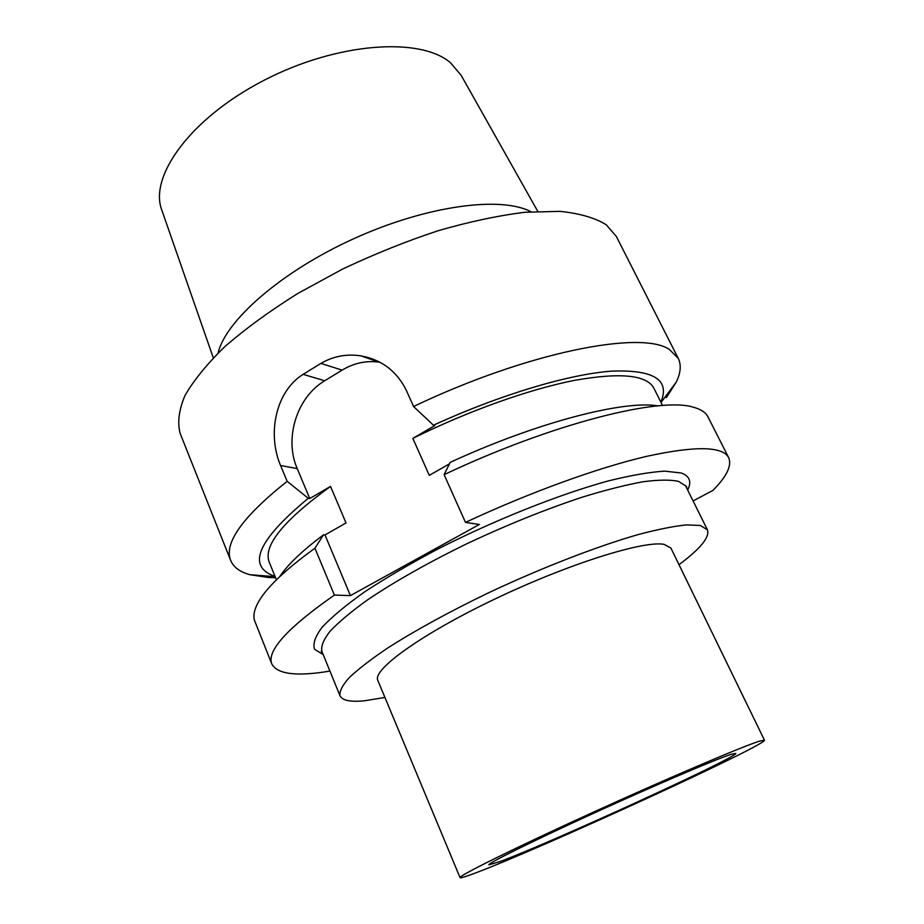 <?xml version="1.0" encoding="UTF-8"?>
<svg xmlns="http://www.w3.org/2000/svg" width="924" height="924" viewBox="0 0 924 924"><rect width="100%" height="100%" fill="white"/><g stroke="black" fill="none" stroke-linecap="round" stroke-linejoin="round"><path stroke-width="1.39" d="M271.818 663.986L254.897 621.413C253.037 616.828 253.857 611.041 257.346 604.03C264.738 589.293 283.934 570.686 314.934 548.221L334.396 595.068C287.387 627.974 266.528 650.946 271.818 663.986C277.454 674.301 296.823 676.668 329.914 671.078M334.396 595.068L350.404 595.622L479.325 524.474L465.488 522.395C530.364 492.146 598.024 467.717 646.523 456.375C695.31 445.738 722.695 446.177 728.689 457.703C732.039 465.534 726.772 476.449 712.878 490.436L693.081 500.912M679.001 564.679C700.461 548.74 709.932 537.121 707.426 529.833L700.357 525.479L686.405 524.89C673.642 526.206 657.518 529.452 638.01 534.626C596.604 546.534 541.753 567.763 488.935 592.619C449.11 611.85 415.315 630.353 387.549 648.105C371.102 659.216 358.339 669.045 349.284 677.604C342.446 685.273 339.351 691.325 339.986 695.737C342.307 700.531 350.577 702.205 364.784 700.739L384.927 697.458M664.171 544.375C643.982 540.263 568.399 563.871 494.941 599.006C421.379 634.083 372.072 669.808 377.824 680.411L460.06 877.65C460.533 878.25 465.557 876.726 475.132 873.111C538.207 849.606 766.77 744.929 764.471 740.205L670.916 548.082L664.171 544.375M764.471 740.205L759.771 741.083C743.335 746.061 668.017 778.1 590.759 813.351C513.432 848.613 458.004 876.148 460.06 877.65M731.346 754.261C716.701 758.893 655.116 785.181 593.312 813.409C531.427 841.66 486.879 863.79 488.923 864.852L500.173 861.491C549.306 843.416 737.756 757.137 735.793 753.395L731.346 754.261M374.301 359.621L374.52 360.556M213.282 357.831L161.931 210.441C148.545 176.703 190.436 118.26 263.825 80.411C337.029 42.319 420.397 36.671 450.531 62.786L461.157 75.329L537.756 211.33M530.977 211.746C501.189 195.865 427.269 205.451 354.631 238.311C281.935 271.067 225.872 320.178 218.076 353.026M379.96 362.277L379.163 362.15C366.204 360.406 353.846 363.063 342.088 370.131L320.905 363.398C333.333 356.214 346.662 353.707 360.903 355.867C381.728 359.713 396.881 371.229 406.364 390.436L413.571 406.514C527.708 351.986 642.099 329.845 669.554 349.63L678.251 358.362L616.354 236.475L606.271 224.786C595.091 217.868 579.648 213.386 559.932 211.353L525.098 212.254C498.498 215.523 469.531 221.679 438.195 230.7C406.144 241.291 374.232 254.112 342.434 269.15L297.505 293.647C269.658 311.088 245.461 328.736 224.925 346.569C206.918 364.079 193.555 380.503 184.835 395.83C178.84 410.233 177.281 422.765 180.168 433.425L230.665 560.452C233.495 567.163 239.847 571.898 249.746 574.67L268.815 577.546L275.56 577.731M287.145 481.323L308.269 498.302L309.759 498.533L297.228 468.584L280.573 465.511L287.145 481.323C242.562 516.816 223.735 543.197 230.665 560.452M280.573 465.511C267.29 434.603 275.167 391.741 303.176 374.336L320.905 363.398M660.868 402.159C670.246 379.868 653.846 369.531 611.665 371.136C569.126 374.197 500.334 394.548 433.46 425.213L413.571 406.514M433.46 425.213L434.765 425.583L412.843 438.38C468.399 410.857 529.464 389.166 574.647 380.353C620.431 372.257 646.858 374.901 653.926 388.276L662.543 405.509M658.015 405.879C623.908 400.023 536.936 422.326 450.196 462.37L444.098 474.659L465.488 522.395M308.269 498.302C257.38 540.471 246.304 566.504 275.017 576.38M678.251 358.362C681.404 364.922 680.757 372.822 676.299 382.074L666.366 397.62L665.673 396.234M728.689 457.703L707.946 416.851C705.74 412.427 700.854 409.216 693.289 407.195C660.163 396.558 551.732 423.712 444.098 474.659M314.934 548.221L323.539 534.8L325.005 534.95L346.015 522.949L330.526 486.405C283.437 520.582 262.982 545.784 269.184 562L276.415 579.845M279.683 576.703C287.445 564.853 302.067 550.889 323.539 534.8M412.843 438.38L429.29 475.352L449.468 463.813M309.759 498.533L330.526 486.405M325.005 534.95L350.404 595.622M342.088 370.131L324.728 380.769C296.823 397.158 283.957 438.403 297.228 468.584M687.675 490.02C691.845 481.704 689.685 476.022 681.196 472.996L664.795 471.148C649.664 472.048 630.549 475.386 607.449 481.15C558.5 494.652 494.86 519.993 438.115 548.891C410.637 563.444 386.301 577.673 365.096 591.568C346.281 604.874 331.982 616.747 322.199 627.177C315.142 636.544 312.612 643.936 314.622 649.341L323.192 654.596M686.705 488.08L686.555 486.451L678.505 481.358C670.246 479.602 658.385 479.741 642.942 481.774C625.56 484.961 605.382 490.078 582.397 497.124C545.576 509.309 507.137 524.809 467.07 543.635C427.72 562.866 394.467 581.681 367.29 600.057C351.236 611.619 338.854 621.979 330.157 631.138C323.666 639.443 320.894 646.153 321.829 651.258L321.252 651.397L322.372 652.587M324.728 380.769L303.176 374.336M339.986 695.737L321.829 651.258M707.426 529.833L686.07 486.798M275.133 576.68L249.746 574.67M661.006 402.448L676.299 382.074M379.163 362.15L360.903 355.867"/></g></svg>
